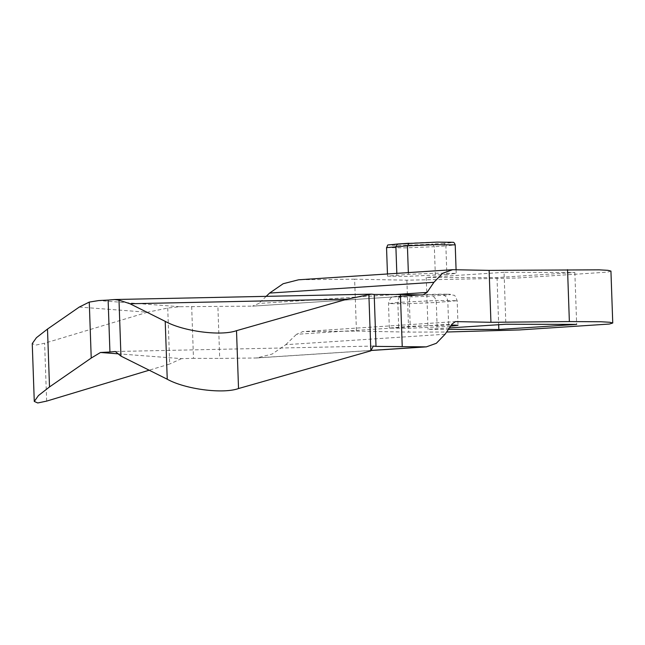 <?xml version="1.0" encoding="UTF-8"?>
<svg xmlns="http://www.w3.org/2000/svg" width="645" height="645" viewBox="0 0 645 645"><rect width="100%" height="100%" fill="white"/><g stroke="black" fill="none" stroke-linecap="round" stroke-linejoin="round"><path stroke-width="0.48" stroke-dasharray="3.23 2.42" d="M450.516 326.241L409.236 328.297L389.346 328.079L410.22 326.281L451.403 324.943M446.864 274.439L407.422 276.374L387.54 276.149L408.406 274.359L436.326 273.182L456.209 273.399L446.864 274.439L445.872 245.922L455.217 244.882M456.015 321.589L302.32 331.643L455.701 321.597M610.936 271.085L607.534 272.125L517.532 278.019L406.882 280.18L354.629 279.18L356.443 331.103L302.803 331.627L296.523 334.303L451.96 324.121M79.279 307.06L147.455 312.244L167.732 308.044L179.681 306.714L253.017 306.125L423.289 294.975M422.975 294.983L252.534 306.141L258.814 303.464L395.522 294.515M298.587 279.793L454.201 269.666M445.074 334.255L285.751 344.688L272.174 354.041L256.75 357.975L219.703 358.402L217.889 306.48M285.751 344.688L296.523 334.303M147.455 312.244L44.618 343.237L35.733 345.107L32.25 343.575M167.732 308.044L169.683 364.014L149.172 370.206M191.67 306.423L193.484 358.346L219.703 358.402M118.172 353.823L181.495 358.636L193.484 358.346M181.495 358.636L169.683 364.014M373.334 346.067L115.358 351.509M266.208 296.337L258.814 303.464M504.051 272.319L426.232 277.414L497.029 277.568L574.848 272.472L504.051 272.319L505.857 324.242M449.363 327.942L428.046 329.337L448.38 329.385M426.232 277.414L428.046 329.337M497.029 277.568L498.674 324.709M574.848 272.472L576.662 324.395M356.443 331.103L408.696 332.102L446.59 332.014M354.629 279.18L300.989 279.704M398.691 327.039L397.836 302.416L437.278 300.481L457.168 300.707L436.294 302.497L408.374 303.674L389.145 303.634L397.836 302.416C397.973 298.506 399.36 296.345 401.98 295.934C380.002 297.313 411.534 297.377 431.699 295.999L443.22 295.241C465.198 293.862 433.666 293.798 413.51 295.176L401.779 295.942L413.51 295.176C410.881 295.587 409.502 297.748 409.365 301.658L410.22 326.281M443.22 295.241C445.872 295.66 447.404 297.829 447.824 301.739L448.678 326.362M437.149 327.12L436.294 302.497C435.875 298.579 434.343 296.418 431.699 295.999M408.914 243.262L409.067 243.254C422.685 242.318 448.702 241.69 451.935 242.214C453.677 242.48 451.04 242.851 444.034 243.326L445.872 245.922L434.343 246.68L432.505 244.076C418.895 245.011 392.87 245.64 389.644 245.116C387.903 244.85 390.531 244.479 397.546 244.004M444.034 243.326L432.505 244.076M386.54 247.64L406.423 247.857L434.343 246.68L435.343 275.197M408.35 272.601L408.406 274.359M396.82 273.359L396.885 275.117M254.348 358.064L371.06 350.42M179.681 306.714L98.677 300.562M113.544 299.586L371.52 294.144M46.642 401.109L44.618 343.237M406.882 280.18L408.696 332.102M413.308 295.184L449.525 294.225L454.007 295.337C454.523 294.741 455.572 296.531 457.168 300.707L458.023 325.322M389.346 328.079L388.492 303.456C389.693 299.216 390.789 297.248 391.773 297.555C391.805 296.885 395.143 296.353 401.779 295.942M456.079 269.707L456.209 273.399M387.46 273.972L387.54 276.149M256.75 357.975L371.02 350.493"/><path stroke-width="0.97" d="M451.403 324.943L458.023 325.322L450.516 326.241M402.23 346.446L400.416 294.523L374.197 294.467L376.011 346.389L426.353 346.865L436.343 343.293L445.074 334.255L451.96 324.121L455.394 321.629M455.701 321.597L490.934 322.298L489.12 270.376L599.132 269.836L607.969 270.336L610.936 271.085L612.75 323.008L609.775 322.258L600.947 321.758L569.366 321.573L490.934 322.298M395.522 294.515L427.03 292.451L422.975 294.983L400.416 294.523M269.586 293.08L283.163 283.727L298.587 279.793L452.645 269.699L442.647 273.278L433.916 282.317L269.586 293.08L266.208 296.337M489.12 270.376L452.645 269.699M49.512 386.936L91.227 358.056L100.491 352.484L109.932 352.001L108.118 300.078L98.677 300.562L89.268 302.086L79.279 307.06L47.496 329.071L49.512 386.936L38.466 395.538L34.274 401.44L37.749 402.972L46.642 401.109L149.172 370.206M374.197 294.467L371.52 294.144L347.083 299.167L129.951 303.747L118.994 300.135L114.528 299.53L108.118 300.078M371.52 294.144L114.528 299.53M91.227 358.056L89.268 302.086M118.994 300.135L120.954 356.113L167.24 379.228L165.217 321.355C183.115 331.369 220.969 336.311 236.513 330.675L347.083 299.167M109.932 352.001L115.358 351.509L120.954 356.113M236.513 330.675L238.529 388.54C222.985 394.184 185.131 389.233 167.24 379.228M368.884 294.87L370.835 350.848L373.334 346.067L376.011 346.389M238.529 388.54L370.835 350.848M34.274 401.44L32.25 343.575L36.443 337.674L47.496 329.071M129.951 303.747L165.217 321.355M100.491 352.484L118.172 353.823M427.03 292.451L433.916 282.317M448.38 329.385L498.843 329.49L576.662 324.395L505.857 324.242L449.363 327.942M498.674 324.709L498.843 329.49M446.59 332.014L519.346 329.942L609.348 324.048L612.75 323.008M396.82 273.359L395.885 246.6L397.546 244.004L437.197 242.117L452.863 242.31C453.709 242.052 454.491 242.907 455.217 244.882L435.335 244.665L407.414 245.842L386.54 247.64L387.46 273.972M386.54 247.64C389.193 243.745 383.848 245.672 397.465 244.012L397.546 244.004M409.067 243.254L407.414 245.842L408.35 272.601M371.06 350.42L424.789 346.905M567.56 269.65L569.366 321.573M397.465 244.012L408.995 243.254M455.217 244.882L456.079 269.707M371.02 350.493L426.353 346.865"/></g></svg>
